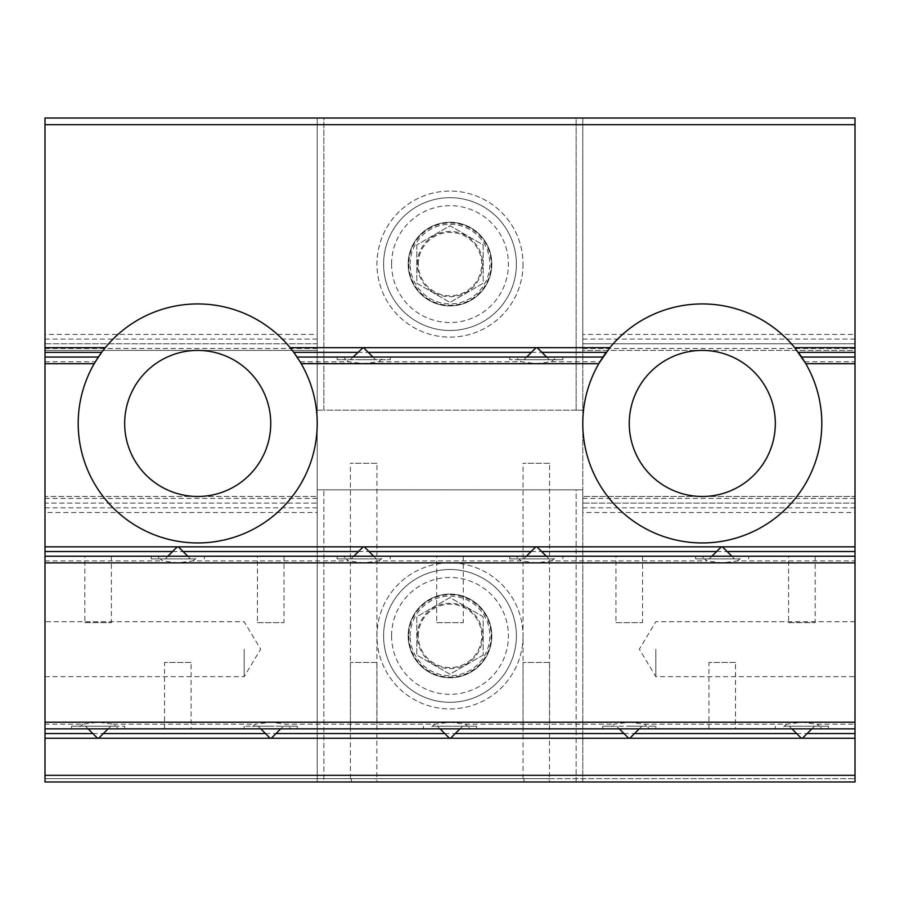 <?xml version="1.0" encoding="UTF-8"?>
<svg xmlns="http://www.w3.org/2000/svg" width="900" height="900" viewBox="0 0 900 900"><rect width="100%" height="100%" fill="white"/><g stroke="black" fill="none" stroke-linecap="round" stroke-linejoin="round"><path stroke-width="0.67" stroke-dasharray="4.5 3.38" d="M383.603 264.094A66.398 66.398 0 0 1 483.199 206.595A66.398 66.398 0 0 1 483.199 321.593A66.398 66.398 0 0 1 383.603 264.094A66.398 66.398 0 0 0 483.199 321.593A66.398 66.398 0 0 0 483.199 206.595A66.398 66.398 0 0 0 383.603 264.094M416.801 244.935L416.801 283.264L450 302.434L483.199 283.264L483.199 244.935L450 225.765L416.801 244.935L450 225.765L483.199 244.935L483.199 283.264L450 302.434L416.801 283.264L416.801 244.935M523.035 635.906A73.035 73.035 0 0 1 413.483 699.154A73.035 73.035 0 0 1 413.483 572.659A73.035 73.035 0 0 1 523.035 635.906A73.035 73.035 0 0 0 413.483 572.659A73.035 73.035 0 0 0 413.483 699.154A73.035 73.035 0 0 0 523.035 635.906M383.603 635.906A66.398 66.398 0 0 0 483.199 693.405A66.398 66.398 0 0 0 483.199 578.408A66.398 66.398 0 0 0 383.603 635.906A66.398 66.398 0 0 1 483.199 578.408A66.398 66.398 0 0 1 483.199 693.405A66.398 66.398 0 0 1 383.603 635.906M317.216 410.164L323.854 410.164L317.216 410.164L317.216 118.035L323.854 118.035L317.216 118.035L323.854 118.035L323.854 410.164L582.784 410.164L582.784 781.965L576.146 781.965L582.784 781.965L576.146 781.965L576.146 489.836L317.216 489.836L323.854 489.836L323.854 781.965L576.146 781.965L576.146 489.836L582.784 489.836L323.854 489.836L323.854 781.965L317.216 781.965L317.216 118.035L317.216 781.965L323.854 781.965L317.216 781.965L317.216 489.836M582.784 512.505L582.784 781.965L582.784 496.474L582.784 512.505L855 512.505L855 781.965L855 778.646L855 781.965L855 778.646L855 781.965L855 778.646L855 781.965L855 778.646L855 781.965L855 778.646L855 781.965L855 778.646L855 781.965L855 778.646L855 781.965L855 778.646L855 781.965L855 778.646L855 781.965L855 778.646L855 781.965L582.784 781.965L582.784 118.035L582.784 350.415L582.784 343.766L855 343.766L855 334.384L582.784 334.384M582.784 503.111L582.784 496.474L855 496.474L855 503.111L582.784 503.111L582.784 496.474L855 496.474L855 503.111L582.784 503.111M582.784 489.836L582.784 496.474M317.216 512.505L317.216 496.474L317.216 503.111L45 503.111L45 512.505L317.216 512.505L317.216 781.965L45 781.965L45 512.505M317.216 496.474L317.216 503.111L45 503.111L45 496.474L317.216 496.474L45 496.474L45 343.766L317.216 343.766L317.216 334.384L45 334.384L45 350.415L45 343.766L317.216 343.766L317.216 350.415L45 350.415L317.216 350.415M576.146 410.164L576.146 118.035L582.784 118.035L582.784 350.415L582.784 343.766L855 343.766L855 350.415L582.784 350.415L582.784 410.164L576.146 410.164L576.146 118.035L582.784 118.035L323.854 118.035L323.854 410.164L576.146 410.164M523.035 264.094A73.035 73.035 0 0 1 413.483 327.341A73.035 73.035 0 0 1 413.483 200.846A73.035 73.035 0 0 1 523.035 264.094A73.035 73.035 0 0 0 413.483 200.846A73.035 73.035 0 0 0 413.483 327.341A73.035 73.035 0 0 0 523.035 264.094M855 334.384L855 118.035L582.784 118.035L582.784 410.164M45 334.384L45 118.035L317.216 118.035L317.216 334.384M300.915 363.206L598.793 363.69L602.921 357.053L556.571 357.053L551.385 361.744L536.31 363.69L521.235 361.744L518.636 359.707L562.871 359.707L509.749 359.707L518.636 359.707L516.049 357.053L383.951 357.053L378.765 361.744L363.69 363.69L348.615 361.744L346.016 359.707L390.251 359.707L337.129 359.707L346.016 359.707L343.429 357.053L297.079 357.053L300.127 361.856M549.585 463.275L523.035 463.275L549.585 463.275L549.484 781.965L523.136 781.965L523.035 778.646L523.991 778.646L523.991 781.965L548.629 781.965L548.629 778.646L549.585 778.646M536.974 359.707L524.036 359.707L536.974 359.707M556.571 357.053L516.049 357.053M376.965 463.275L350.415 463.275L376.965 463.275L376.864 781.965L350.516 781.965L350.415 778.646L351.371 778.646L351.371 781.965L376.009 781.965L376.009 778.646L376.965 778.646M362.329 359.707L375.604 359.707L362.329 359.707M362.329 347.749L363.026 347.749M383.951 357.053L343.429 357.053M786.814 724.163L784.215 726.199L828.439 726.199L819.562 726.199L816.964 724.163L801.889 722.216L786.814 724.163L644.344 724.163L629.258 722.216L614.183 724.163L611.595 726.199L602.707 726.199L655.819 726.199L646.931 726.199L644.344 724.163M819.562 726.199L784.215 726.199L781.627 728.854L775.327 728.854L828.439 728.854L822.15 728.854L819.562 726.199M788.602 622.62L815.164 622.62L788.602 622.62L788.602 556.234L815.164 556.234L788.602 556.234M801.889 726.199L789.266 726.199L801.889 726.199M646.931 726.199L611.595 726.199L608.996 728.854L602.707 728.854L655.819 728.854L649.53 728.854L646.931 726.199M615.982 622.62L642.544 622.62L615.982 622.62L615.982 556.234L642.544 556.234L615.982 556.234M629.258 726.199L641.88 726.199L629.258 726.199M434.925 724.163L432.326 726.199L476.561 726.199L467.674 726.199L465.075 724.163L450 722.216L434.925 724.163L285.817 724.163L270.743 722.216L255.656 724.163L253.069 726.199L244.181 726.199L297.293 726.199L288.405 726.199L285.817 724.163M467.674 726.199L432.326 726.199L429.739 728.854L423.439 728.854L476.561 728.854L470.261 728.854L467.674 726.199M436.725 622.62L463.275 622.62L436.725 622.62L436.725 556.234L463.275 556.234L436.725 556.234M450 726.199L437.389 726.199L450 726.199M288.405 726.199L253.069 726.199L250.47 728.854L244.181 728.854L297.293 728.854L291.004 728.854L288.405 726.199M257.456 622.62L284.017 622.62L257.456 622.62L257.456 556.234L284.017 556.234L257.456 556.234M270.743 726.199L258.12 726.199L270.743 726.199M83.036 724.163L80.438 726.199L71.561 726.199L124.672 726.199L115.785 726.199L113.186 724.163L98.111 722.216L83.036 724.163L45 724.163L45 728.854L45 724.163M115.785 726.199L80.438 726.199L77.85 728.854L71.561 728.854L124.672 728.854L118.373 728.854L115.785 726.199M84.836 622.62L111.397 622.62L84.836 622.62L84.836 556.234L111.397 556.234L84.836 556.234M98.111 726.199L110.734 726.199L98.111 726.199M737.291 560.925L739.89 558.889L695.655 558.889L704.543 558.889L707.141 560.925L722.216 562.871L737.291 560.925L855 560.925L855 556.234L855 560.925M704.543 558.889L739.89 558.889L742.477 556.234L748.766 556.234L695.655 556.234L701.955 556.234L704.543 558.889M735.491 662.456L708.93 662.456L735.491 662.456L735.491 728.854L708.93 728.854L735.491 728.854M721.553 558.889L734.49 558.889L721.553 558.889M551.385 560.925L553.984 558.889L509.749 558.889L518.636 558.889L521.235 560.925L536.31 562.871L551.385 560.925L707.141 560.925M518.636 558.889L553.984 558.889L556.571 556.234L562.871 556.234L509.749 556.234L516.049 556.234L518.636 558.889M549.585 662.456L523.035 662.456L549.585 662.456L549.585 728.854L523.035 728.854L549.585 728.854M536.434 558.889L523.766 558.889L536.434 558.889M378.765 560.925L381.364 558.889L337.129 558.889L346.016 558.889L348.615 560.925L363.69 562.871L378.765 560.925L521.235 560.925M346.016 558.889L381.364 558.889L383.951 556.234L390.251 556.234L337.129 556.234L343.429 556.234L346.016 558.889M376.965 662.456L350.415 662.456L376.965 662.456L376.965 728.854L350.415 728.854L376.965 728.854M363.803 558.889L351.135 558.889L363.803 558.889M192.859 560.925L195.458 558.889L151.234 558.889L160.11 558.889L162.709 560.925L177.784 562.871L192.859 560.925L348.615 560.925M160.11 558.889L195.458 558.889L198.045 556.234L204.345 556.234L151.234 556.234L157.523 556.234L160.11 558.889M191.07 662.456L164.509 662.456L191.07 662.456L191.07 728.854L164.509 728.854L191.07 728.854M177.829 558.889L165.195 558.889L177.829 558.889M855 357.053L855 363.69L855 357.053L801.664 357.053L805.793 363.69L855 363.69M855 728.854L855 722.216L855 728.854L822.15 728.854M855 512.505L855 350.415L582.784 350.415M855 649.181L855 676.631L855 649.181M95.288 361.856L98.336 357.053L45 357.053L45 363.69L45 357.053M98.336 357.053A119.509 119.509 0 0 0 163.013 537.806A119.509 119.509 0 0 0 297.079 357.053M293.771 352.35A119.509 119.509 0 0 0 101.644 352.35M301.207 363.69L300.69 362.801M602.921 357.053A119.509 119.509 0 0 0 667.609 537.806A119.509 119.509 0 0 0 801.664 357.053M798.356 352.35A119.509 119.509 0 0 0 606.229 352.35M548.629 778.646L45 778.646L45 781.965L45 778.646L45 781.965L45 778.646L45 781.965L45 778.646L45 781.965L45 778.646L45 781.965L45 778.646L45 781.965L45 778.646L45 781.965L45 778.646L45 781.965L45 778.646L45 781.965L45 778.646L45 781.965L45 778.646L351.371 778.646M45 556.234L45 562.871L45 556.234L157.523 556.234M45 649.181L45 676.631L45 649.181M702.293 350.415A73.035 73.035 0 0 0 629.258 423.439A73.035 73.035 0 0 0 702.293 496.474A73.035 73.035 0 0 0 775.327 423.439A73.035 73.035 0 0 0 702.293 350.415M197.708 350.415A73.035 73.035 0 0 0 124.672 423.439A73.035 73.035 0 0 0 197.708 496.474A73.035 73.035 0 0 0 270.743 423.439A73.035 73.035 0 0 0 197.708 350.415M376.009 781.965L523.991 781.965M548.629 781.965L549.484 781.965M350.516 781.965L351.371 781.965M376.009 778.646L523.991 778.646M549.484 778.646L350.516 778.646M376.864 778.646L523.136 778.646M523.136 781.965L376.864 781.965M855 781.965L45 781.965L855 781.965M45 778.646L855 778.646L45 778.646M855 556.234L742.477 556.234M701.955 556.234L556.571 556.234M516.049 556.234L383.951 556.234M343.429 556.234L198.045 556.234M45 728.854L77.85 728.854M118.373 728.854L250.47 728.854M291.004 728.854L429.739 728.854M470.261 728.854L608.996 728.854M649.53 728.854L781.627 728.854M655.819 649.181L655.819 676.631L655.819 649.181M244.181 649.181L244.181 676.631L244.181 649.181M483.199 655.065L450 674.235L416.801 655.065L416.801 616.736L450 597.566L483.199 616.736L483.199 655.065L483.199 616.736L450 597.566L416.801 616.736L416.801 655.065L450 674.235L483.199 655.065M418.309 635.906A31.691 31.691 0 0 1 465.84 608.456A31.691 31.691 0 0 1 465.84 663.345A31.691 31.691 0 0 1 418.309 635.906M417.353 635.906A32.648 32.648 0 0 1 450 603.259A32.648 32.648 0 0 1 482.647 635.906A32.648 32.648 0 0 1 450 668.543A32.648 32.648 0 0 1 417.353 635.906M482.647 635.906A32.648 32.648 0 0 1 433.676 664.178A32.648 32.648 0 0 1 433.676 607.635A32.648 32.648 0 0 1 482.647 635.906M410.164 635.906A39.836 39.836 0 0 1 469.912 601.403A39.836 39.836 0 0 1 469.912 670.399A39.836 39.836 0 0 1 410.164 635.906A39.836 39.836 0 0 0 450 675.742A39.836 39.836 0 0 0 489.836 635.906A39.836 39.836 0 0 0 450 596.07A39.836 39.836 0 0 0 410.164 635.906M408.173 635.906A41.828 41.828 0 0 1 470.914 599.681A41.828 41.828 0 0 1 470.914 672.131A41.828 41.828 0 0 1 408.173 635.906A41.828 41.828 0 0 1 470.914 599.681A41.828 41.828 0 0 1 470.914 672.131A41.828 41.828 0 0 1 408.173 635.906M418.309 264.094A31.691 31.691 0 0 1 465.84 236.655A31.691 31.691 0 0 1 465.84 291.544A31.691 31.691 0 0 1 418.309 264.094M417.353 264.094A32.648 32.648 0 0 1 450 231.458A32.648 32.648 0 0 1 482.647 264.094A32.648 32.648 0 0 1 450 296.741A32.648 32.648 0 0 1 417.353 264.094M482.647 264.094A32.648 32.648 0 0 1 433.676 292.365A32.648 32.648 0 0 1 433.676 235.822A32.648 32.648 0 0 1 482.647 264.094M410.164 264.094A39.836 39.836 0 0 1 469.912 229.601A39.836 39.836 0 0 1 469.912 298.598A39.836 39.836 0 0 1 410.164 264.094A39.836 39.836 0 0 0 450 303.93A39.836 39.836 0 0 0 489.836 264.094A39.836 39.836 0 0 0 450 224.257A39.836 39.836 0 0 0 410.164 264.094M408.173 264.094A41.828 41.828 0 0 1 470.914 227.869A41.828 41.828 0 0 1 470.914 300.319A41.828 41.828 0 0 1 408.173 264.094A41.828 41.828 0 0 1 470.914 227.869A41.828 41.828 0 0 1 470.914 300.319A41.828 41.828 0 0 1 408.173 264.094M391.579 264.094A58.421 58.421 0 0 0 479.216 314.696A58.421 58.421 0 0 0 479.216 213.502A58.421 58.421 0 0 0 391.579 264.094M45 498.42L317.216 498.42M45 507.814L317.216 507.814M582.784 507.814L855 507.814M582.784 498.42L855 498.42M582.784 348.469L855 348.469M582.784 339.075L855 339.075M45 339.075L317.216 339.075M45 348.469L317.216 348.469M357.728 352.35L368.257 352.35M531.382 352.35L541.913 352.35M378.765 361.744L521.235 361.744M300.06 361.744L348.615 361.744M45 361.744L95.355 361.744M551.385 361.744L599.94 361.744M804.645 361.744L855 361.744M45 560.925L162.709 560.925M816.964 724.163L855 724.163M113.186 724.163L255.656 724.163M465.075 724.163L614.183 724.163M92.846 733.545L103.376 733.545M265.477 733.545L276.007 733.545M444.735 733.545L455.265 733.545M623.992 733.545L634.523 733.545M796.624 733.545L807.154 733.545M172.541 551.531L183.071 551.531M358.481 551.531L369.011 551.531M531.113 551.531L541.642 551.531M716.614 551.531L727.133 551.531M391.579 635.906A58.421 58.421 0 0 0 479.216 686.498A58.421 58.421 0 0 0 479.216 585.304A58.421 58.421 0 0 0 391.579 635.906M408.836 635.906A41.164 41.164 0 0 0 470.588 671.546A41.164 41.164 0 0 0 470.588 600.255A41.164 41.164 0 0 0 408.836 635.906M408.836 264.094A41.164 41.164 0 0 0 470.588 299.745A41.164 41.164 0 0 0 470.588 228.454A41.164 41.164 0 0 0 408.836 264.094M526.691 357.053L524.036 359.707M546.604 357.053L549.259 359.707M562.871 359.707L562.871 357.053M509.749 359.707L509.749 357.053M353.036 357.053L350.381 359.707M372.949 357.053L375.604 359.707M390.251 359.707L390.251 357.053M337.129 359.707L337.129 357.053M811.845 728.854L814.5 726.199M791.921 728.854L789.266 726.199M775.327 726.199L775.327 728.854M828.439 726.199L828.439 728.854M639.225 728.854L641.88 726.199M619.301 728.854L616.646 726.199M602.707 726.199L602.707 728.854M655.819 726.199L655.819 728.854M459.956 728.854L462.611 726.199M440.044 728.854L437.389 726.199M423.439 726.199L423.439 728.854M476.561 726.199L476.561 728.854M280.699 728.854L283.354 726.199M260.775 728.854L258.12 726.199M244.181 726.199L244.181 728.854M297.293 726.199L297.293 728.854M108.079 728.854L110.734 726.199M88.155 728.854L85.5 726.199M71.561 726.199L71.561 728.854M124.672 726.199L124.672 728.854M711.911 556.234L709.256 558.889M731.835 556.234L734.49 558.889M748.766 558.889L748.766 556.234M695.655 558.889L695.655 556.234M526.421 556.234L523.766 558.889M546.334 556.234L548.989 558.889M562.871 558.889L562.871 556.234M509.749 558.889L509.749 556.234M353.79 556.234L351.135 558.889M373.702 556.234L376.369 558.889M390.251 558.889L390.251 556.234M337.129 558.889L337.129 556.234M167.85 556.234L165.195 558.889M187.774 556.234L190.429 558.889M204.345 558.889L204.345 556.234M151.234 558.889L151.234 556.234M45 363.69L94.207 363.69M350.415 778.646L350.415 463.275M523.035 778.646L523.035 463.275M164.509 728.854L164.509 662.456M350.415 728.854L350.415 662.456M523.035 728.854L523.035 662.456M708.93 728.854L708.93 662.456M815.164 556.234L815.164 622.62M642.544 556.234L642.544 622.62M463.275 556.234L463.275 622.62M284.017 556.234L284.017 622.62M111.397 556.234L111.397 622.62M855 621.731L655.819 621.731L639.326 649.181L655.819 676.631L855 676.631M45 676.631L244.181 676.631L260.674 649.181L244.181 621.731L45 621.731M45 722.216L855 722.216M45 562.871L855 562.871"/><path stroke-width="1.35" d="M536.67 347.749L535.984 347.749L536.67 347.749M363.026 347.749L353.036 357.053M801.889 738.146L802.553 738.146L801.889 738.146M629.258 738.146L628.594 738.146L629.258 738.146M450 738.146L450.664 738.146L450 738.146M270.743 738.146L271.406 738.146L270.743 738.146M98.111 738.146L98.775 738.146L98.111 738.146M721.856 546.93L722.543 546.93L721.856 546.93M536.377 546.93L537.041 546.93L536.377 546.93M363.746 546.93L364.41 546.93L363.746 546.93M177.806 546.93L177.143 546.93L177.806 546.93M855 124.672L855 118.035L45 118.035L45 124.672L855 124.672L855 357.053L801.664 357.053L805.793 363.69A119.509 119.509 0 0 1 671.366 538.875A119.509 119.509 0 0 1 598.793 363.69L602.921 357.053L297.079 357.053A119.509 119.509 0 0 0 293.771 352.35L290.115 347.659L609.885 347.659L599.085 363.206M855 546.84L855 556.234L45 556.234L45 546.84L855 546.84L855 357.053M855 728.854L855 738.248L45 738.248L45 728.854L855 728.854L855 556.234M45 738.248L45 781.965L855 781.965L855 738.248M45 357.053L45 363.69L94.207 363.69L98.336 357.053L45 357.053L45 124.672M45 347.659L105.3 347.659L101.644 352.35A119.509 119.509 0 0 0 98.336 357.053M297.079 357.053L301.207 363.69A119.509 119.509 0 0 1 166.77 538.875A119.509 119.509 0 0 1 94.207 363.69M45 352.35L101.644 352.35L95.355 361.744M94.489 363.206L95.288 361.856M105.3 347.659A119.509 119.509 0 0 1 290.115 347.659M300.127 361.856L300.915 363.206M300.06 361.744L293.771 352.35L357.728 352.35M301.207 363.69L598.793 363.69M609.885 347.659A119.509 119.509 0 0 1 794.7 347.659L855 347.659M805.511 363.206L794.7 347.659M801.664 357.053A119.509 119.509 0 0 0 798.356 352.35L855 352.35M541.913 352.35L606.229 352.35A119.509 119.509 0 0 0 602.921 357.053M805.793 363.69L855 363.69M45 556.234L45 728.854M45 363.69L45 546.84M629.258 423.439A73.035 73.035 0 0 0 702.293 496.474A73.035 73.035 0 0 0 775.327 423.439A73.035 73.035 0 0 0 702.293 350.415A73.035 73.035 0 0 0 629.258 423.439M124.672 423.439A73.035 73.035 0 0 0 197.708 496.474A73.035 73.035 0 0 0 270.743 423.439A73.035 73.035 0 0 0 197.708 350.415A73.035 73.035 0 0 0 124.672 423.439M855 775.327L45 775.327M855 722.216L45 722.216M45 562.871L855 562.871M368.257 352.35L531.382 352.35M45 733.545L92.846 733.545M103.376 733.545L265.477 733.545M276.007 733.545L444.735 733.545M455.265 733.545L623.992 733.545M634.523 733.545L796.624 733.545M807.154 733.545L855 733.545M45 551.531L172.541 551.531M183.071 551.531L358.481 551.531M369.011 551.531L531.113 551.531M541.642 551.531L716.614 551.531M727.133 551.531L855 551.531M535.984 347.749L526.691 357.053M537.311 347.749L546.604 357.053M363.656 347.749L372.949 357.053M802.553 738.146L811.845 728.854M801.225 738.146L791.921 728.854M629.921 738.146L639.225 728.854M628.594 738.146L619.301 728.854M450.664 738.146L459.956 728.854M449.336 738.146L440.044 728.854M271.406 738.146L280.699 728.854M270.079 738.146L260.775 728.854M98.775 738.146L108.079 728.854M97.448 738.146L88.155 728.854M721.215 546.93L711.911 556.234M722.543 546.93L731.835 556.234M535.714 546.93L526.421 556.234M537.041 546.93L546.334 556.234M363.082 546.93L353.79 556.234M364.41 546.93L373.702 556.234M177.143 546.93L167.85 556.234M178.47 546.93L187.774 556.234"/></g></svg>
